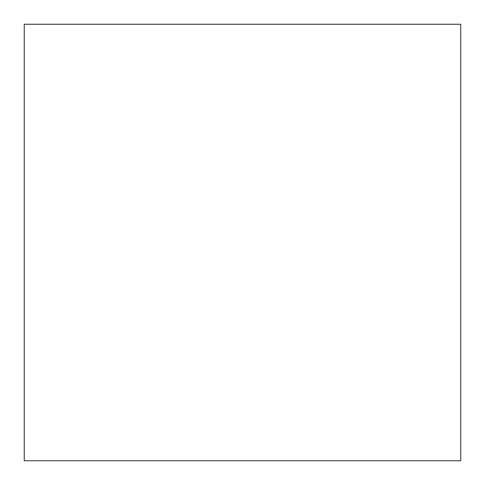 <?xml version="1.0" encoding="UTF-8"?>
<svg xmlns="http://www.w3.org/2000/svg" width="485" height="485" viewBox="0 0 485 485"><rect width="100%" height="100%" fill="white"/><g stroke="black" fill="none" stroke-linecap="round" stroke-linejoin="round"><path stroke-width="0.36" stroke-dasharray="2.42 1.82" d="M24.25 460.75L460.75 460.75L460.75 24.25L24.25 24.25L460.75 24.25L24.25 24.25L24.25 460.75L460.75 460.75L24.25 460.75L24.25 24.25"/><path stroke-width="0.73" d="M460.75 460.75L460.75 24.25L460.75 460.75L24.25 460.75L24.25 24.25L460.75 24.25"/></g></svg>
